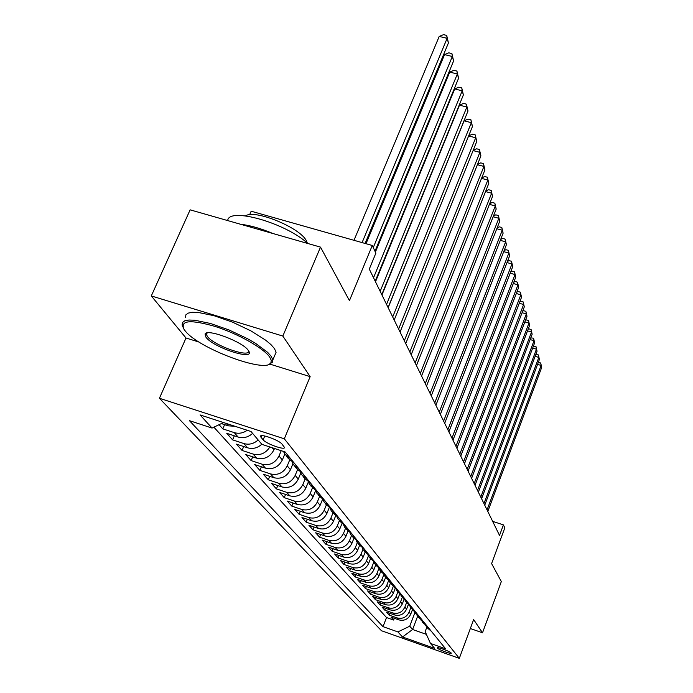 <?xml version="1.0" encoding="UTF-8"?>
<svg xmlns="http://www.w3.org/2000/svg" width="693" height="693" viewBox="0 0 693 693"><rect width="100%" height="100%" fill="white"/><g stroke="black" fill="none" stroke-linecap="round" stroke-linejoin="round"><path stroke-width="1.04" d="M451.16 652.979C450.164 651.429 436.781 646.543 437.326 647.92L437.422 648.111C438.496 649.679 451.749 654.521 451.256 653.152L451.16 652.979M159.425 398.267L381.462 630.734L459.312 658.35L284.321 438.808L159.425 398.267L186.01 338.011L199.108 342.091M269.69 364.05L310.152 376.637L282.839 336.062L151.299 295.937L186.01 338.011M151.299 295.937L190.133 209.84L320.512 247.124L349.437 300.632L372.28 245.478L251.169 211.218L249.627 214.726M470.33 628.525L482.519 632.778L501.325 581.566L491.606 563.582L504.816 527.867L503.421 524.887L492.654 521.361M282.839 336.062L320.512 247.124M219.049 424.688L222.791 428.872L224.601 424.636M252.607 433.394C248.233 437.292 243.416 438.513 238.141 437.049L226.767 433.324L232.614 439.864L234.338 435.802M261.789 444.248C257.51 448.068 252.78 449.263 247.609 447.817L236.434 444.144L242.056 450.433L243.702 446.535M274.489 448.484L273.917 449.861C270.079 457.068 264.336 459.831 256.705 458.168L245.729 454.547L251.135 460.594L252.702 456.843M284.78 454.088L282.346 459.979C278.586 467.056 272.964 469.776 265.462 468.13L254.669 464.553L259.875 470.374L261.382 466.77M292.896 463.808L290.462 469.724C286.781 476.68 281.263 479.348 273.891 477.72L263.279 474.185L268.295 479.799L269.733 476.334M300.736 473.111L298.276 479.106C294.681 485.949 289.258 488.565 282.008 486.954L271.578 483.471L276.412 488.886L277.789 485.55M308.324 482.025L305.821 488.158C302.287 494.889 296.968 497.461 289.839 495.867L279.582 492.428L284.243 497.643L285.568 494.43M315.471 491.025L313.089 496.89C309.632 503.508 304.4 506.037 297.392 504.461L287.3 501.065L291.805 506.107L293.07 503.005M322.384 499.714L320.114 505.318C316.727 511.832 311.581 514.319 304.686 512.759L294.75 509.407L299.107 514.275L300.32 511.287M329.071 508.064L326.897 513.461C323.57 519.871 318.52 522.314 311.729 520.772L301.957 517.463L306.159 522.167L307.328 519.282M335.551 516.094L333.454 521.335C330.189 527.65 325.216 530.041 318.537 528.516L308.913 525.251L312.976 529.798L314.102 527.018M341.831 523.839L339.795 528.941C336.59 535.161 331.704 537.517 325.13 536.01L315.644 532.787L319.577 537.188L320.66 534.494M347.921 531.288L345.928 536.304C342.784 542.437 337.976 544.75 331.497 543.26L322.158 540.072L325.97 544.334L327.009 541.727M353.837 538.478L351.871 543.442C348.778 549.471 344.049 551.758 337.664 550.285L328.465 547.132L332.155 551.256L333.16 548.735M359.563 545.426L357.623 550.346C354.591 556.288 349.93 558.541 343.641 557.077L334.572 553.967L338.149 557.969L339.12 555.526M365.107 552.182L363.201 557.042C360.221 562.898 355.63 565.107 349.437 563.669L340.497 560.594L343.962 564.474L344.897 562.11M370.478 558.749L368.607 563.53C365.679 569.308 361.157 571.482 355.05 570.062L346.24 567.021L349.601 570.781L350.502 568.494M375.693 565.107L373.848 569.828C370.972 575.519 366.519 577.667 360.499 576.255L351.81 573.25L355.067 576.905L355.942 574.679M380.734 571.318L378.941 575.935C376.108 581.557 371.717 583.671 365.783 582.267L357.216 579.305L360.386 582.848L361.226 580.691M385.646 577.321L383.887 581.869C381.089 587.413 376.775 589.492 370.92 588.114L362.465 585.178L365.54 588.617L366.354 586.529M390.419 583.142L388.686 587.629C385.94 593.095 381.678 595.148 375.901 593.78L367.559 590.878L370.556 594.23L371.344 592.194M395.071 588.773L393.347 593.234C390.644 598.631 386.443 600.649 380.752 599.298L372.513 596.422L375.424 599.679L376.186 597.704M399.592 594.222L397.886 598.674C395.227 604.001 391.077 605.994 385.455 604.651L377.339 601.819L380.162 604.98L380.899 603.066M404.002 599.506L402.295 603.967C399.67 609.225 395.59 611.191 390.038 609.866L382.016 607.059L384.771 610.135L385.49 608.272M408.298 604.625L406.583 609.121C404.002 614.31 399.974 616.25 394.499 614.934L386.581 612.162L389.258 615.159L389.951 613.34M372.28 245.478L375.875 253.144L369.291 269.101L499.523 535.412L503.421 524.887M260.984 437.248L263.149 439.83C266.095 443.806 285.611 450.701 284.425 447.34L281.973 444.083C279.166 440.09 259.243 433.056 260.559 436.503L260.984 437.248L261.651 435.663M426.749 627.425L425.164 631.635L430.474 643.433L445.616 648.795L285.161 451.975L261.893 444.36L250.987 431.488L200.086 414.934L212.058 428.066L189.432 420.66L383.012 626.645L397.886 631.912L409.745 626.203L412.595 629.504L426.394 634.364M430.474 643.433L434.65 648.371L402.512 636.98L397.886 631.912M410.724 607.891L409.104 612.144C406.548 617.29 402.546 619.221 397.115 617.913L389.258 615.159M412.43 609.736L410.758 614.137L409.104 612.144M406.522 602.789L404.885 607.077C402.286 612.291 398.232 614.241 392.723 612.924L384.771 610.135M402.209 597.539L400.545 601.87C397.912 607.155 393.797 609.13 388.219 607.796L380.162 604.98M397.773 592.117L396.084 596.517C393.407 601.87 389.241 603.872 383.593 602.529L375.424 599.679M393.234 586.521L391.502 591.008C388.782 596.43 384.554 598.466 378.828 597.106L370.556 594.23M388.565 580.743L386.781 585.342C384.017 590.843 379.729 592.905 373.925 591.536L365.54 588.617M383.766 574.774L381.921 579.513C379.114 585.091 374.766 587.179 368.884 585.793L360.386 582.848M378.837 568.598L376.923 573.509C374.073 579.166 369.655 581.288 363.686 579.885L355.067 576.905M373.726 562.326L371.769 567.333C368.867 573.059 364.388 575.216 358.342 573.795L349.601 570.781M368.407 556.003L366.467 560.958C363.513 566.77 358.965 568.962 352.824 567.524L343.962 564.474M362.933 549.454L360.992 554.383C357.986 560.282 353.369 562.508 347.141 561.061L338.149 557.969M357.293 542.671L355.344 547.609C352.287 553.594 347.6 555.847 341.277 554.383L332.155 551.256M351.49 535.637L349.515 540.609C346.405 546.682 341.64 548.977 335.221 547.505L325.97 544.334M345.512 528.343L343.503 533.393C340.332 539.552 335.49 541.883 328.976 540.393L319.577 537.188M339.345 520.772L337.283 525.926C334.061 532.189 329.132 534.554 322.522 533.047L312.976 529.798M332.969 512.959L330.856 518.217C327.572 524.566 322.566 526.983 315.843 525.45L306.159 522.167M326.368 504.894L324.211 510.239C320.859 516.692 315.774 519.144 308.939 517.602L299.107 514.275M319.534 496.56L317.333 501.983C313.92 508.541 308.74 511.036 301.801 509.476L291.805 506.107M312.456 487.924L310.213 493.433C306.73 500.103 301.455 502.642 294.404 501.056L284.243 497.643M305.111 479.01L302.832 484.58C299.281 491.354 293.919 493.944 286.746 492.342L276.412 488.886M297.505 469.759L295.183 475.398C291.554 482.285 286.096 484.918 278.794 483.298L268.295 479.799M289.631 460.1L287.249 465.869C283.541 472.877 277.98 475.563 270.556 473.925L259.875 470.374M281.211 450.684L279.01 455.977C275.225 463.106 269.551 465.843 261.997 464.189L251.135 460.594M234.927 426.264L228.292 425.84L221.344 423.579M213.886 427.183L386.521 617.541L393.624 620.044L394.3 618.277M410.758 614.137C408.22 619.256 404.244 621.171 398.83 619.871L391.017 617.125L393.624 620.044M269.846 446.968C265.722 453.361 260.144 455.725 253.11 454.071L242.056 450.433M258.16 439.96C253.846 443.815 249.082 445.01 243.867 443.563L232.614 439.864M247.236 430.275C243.096 433.16 238.764 433.939 234.251 432.614L222.791 428.872M310.152 376.637L284.321 438.808M482.519 632.778L473.64 619.577L459.312 658.35M417.602 616.294L412.595 629.504L402.512 636.98M414.812 612.863L409.745 626.203M223.484 422.548L212.058 428.066M283.091 451.299L285.663 452.581M290.869 458.965L284.953 454.348L283.593 451.611M286.426 456.141L288.392 458.549L294.265 463.141M299.263 469.274L293.451 464.726L292.151 462.127M294.897 466.493L296.76 468.763L302.538 473.284M307.346 479.184L301.628 474.705L300.381 472.236M303.058 476.446L304.816 478.594L310.49 483.038M315.116 488.721L309.502 484.312L308.298 481.964M310.897 486.018L318.148 492.437M322.6 497.903L317.073 493.563L315.921 491.328M318.459 495.244L325.519 501.481M329.816 506.748L324.376 502.468L323.267 500.346M325.736 504.132L332.631 510.195M336.772 515.28L331.419 511.07L330.353 509.043M332.753 512.699L339.483 518.607M343.485 523.51L338.21 519.36L337.188 517.428M339.527 520.971L346.102 526.723M349.956 531.462L344.776 527.364L343.789 525.528M346.067 528.95L352.486 534.563M356.219 539.137L351.108 535.1L350.164 533.35M352.39 536.668L358.662 542.134M362.266 546.56L357.241 542.584L356.323 540.904M358.498 544.118L364.631 549.462M368.122 553.733L363.167 549.818L362.283 548.215M364.405 551.333L370.409 556.54M373.787 560.68L368.901 556.817L368.052 555.284M370.123 558.307L375.996 563.4M379.27 567.411L374.454 563.591L373.631 562.127M375.658 565.064L381.41 570.044M384.58 573.925L379.833 570.157L379.045 568.754M381.02 571.612L386.659 576.472M389.726 580.24L385.048 576.524L384.286 575.181M386.218 577.962L391.744 582.709M394.715 586.365L390.098 582.692L389.371 581.41M391.259 584.112L396.673 588.764M399.558 592.307L394.3 587.447M396.153 590.081L401.455 594.629M404.262 598.068L399.09 593.312M400.9 595.876L406.107 600.329M408.827 603.664L403.742 599.003M405.509 601.498L410.611 605.864M413.262 609.104L408.255 604.53M409.987 606.964L414.994 611.235M417.567 614.388L412.638 609.909M414.336 612.274L419.256 616.467M421.76 619.525L416.909 615.124M418.563 617.437L423.397 621.543M425.831 624.523L421.049 620.2M422.678 622.461L427.425 626.489M429.79 629.391L425.086 625.147M386.521 617.541L383.012 626.645M426.68 627.347L431.349 631.297M362.092 242.593L447.115 38.332L448.432 42.94L365.107 243.451M354.002 240.306L439.197 36.426L447.115 38.332L446.69 35.412L448.432 42.94M439.197 36.426L443.537 34.65L446.69 35.412M269.646 356.982C263.487 348.103 237.976 333.714 215.081 326.429C190.28 319.36 179.937 320.339 184.052 329.366L185.109 330.786C198.016 348.198 266.069 373.666 270.894 362.82L271.266 360.291L269.646 356.982M182.883 327.027L182.112 324.974L182.51 322.47L184.814 320.79L188.946 320.027L194.776 320.227L210.455 323.475L229.175 330.024L247.583 338.73L255.622 343.399L267.654 352.356L271.145 356.254L272.851 359.918L272.41 362.24L269.256 364.18M248.25 350.355L248.553 350.779C256.046 361.365 213.565 347.791 205.986 337.257L205.067 334.035C206.956 328.283 242.793 341.814 248.25 350.355M206.436 334.572L207.155 332.926L206.436 334.572L207.467 336.538C213.903 345.625 250.658 358.411 248.527 350.779L248.527 350.736M227.694 220.582C228.621 206.809 285.577 222.851 307.77 243.486M240.584 224.272C250.078 225.355 260.854 228.43 272.903 233.515M245.573 215.869C254.877 209.035 300.476 227.806 306.445 240.904L307.337 243.104M185.481 317.368L185.897 314.821L188.219 313.106L192.368 312.3L198.198 312.456L213.886 315.653L232.579 322.176L250.944 330.89L265.731 340.22L270.946 344.603L274.419 348.536L276.1 352.252L274.688 355.587M373.267 247.583L452.33 56.497L453.603 60.932L374.982 251.238M366.017 243.702L444.56 54.6L452.33 56.497L451.905 53.586L453.603 60.932M444.56 54.6L448.804 52.833L451.905 53.586M373.527 277.763L457.354 73.978L458.584 78.24L375.208 281.202M375.389 252.096L449.722 72.089L457.354 73.978L456.93 71.076L458.584 78.24M449.722 72.089L453.88 70.322L456.93 71.076M380.154 291.329L462.196 90.809L463.374 94.924L381.774 294.638M375.493 281.791L454.703 88.938L462.196 90.809L461.763 87.916L463.374 94.924M454.703 88.938L458.766 87.171L461.763 87.916M386.538 304.383L466.857 107.034L468 110.993L388.097 307.571M381.947 294.984L459.494 105.171L466.857 107.034L466.424 104.158L468 110.993M459.494 105.171L463.478 103.413L466.424 104.158M392.688 316.952L471.353 122.678L472.453 126.498L394.196 320.027M388.167 307.701L464.111 120.825L471.353 122.678L470.919 119.811L472.453 126.498M464.111 120.825L468.026 119.075L470.919 119.811M398.614 329.071L475.693 137.768L476.758 141.459L400.06 332.034M468.65 135.897L472.409 134.191L475.251 134.918L475.693 137.768L468.633 135.949M475.251 134.918L476.758 141.459M404.331 340.757L479.885 152.347L480.907 155.908L405.726 343.607M473.163 150.398L476.645 148.787L479.435 149.515L479.885 152.347L473.085 150.58M479.435 149.515L480.907 155.908M409.84 352.027L483.931 166.424L484.918 169.872L411.192 354.781M477.503 164.397L480.734 162.89L483.489 163.609L483.931 166.424L477.382 164.709M483.489 163.609L484.918 169.872M415.168 362.915L487.846 180.041L488.799 183.376L416.467 365.575M481.704 177.936L484.684 176.524L487.396 177.243L487.846 180.041L481.531 178.37M487.396 177.243L488.799 183.376M420.313 373.432L491.623 193.208L492.55 196.431L421.569 376.004M485.758 191.043L488.513 189.709L491.181 190.428L491.623 193.208L485.542 191.58M491.181 190.428L492.55 196.431M425.277 383.593L495.287 205.951L496.188 209.069L426.498 386.088M489.674 203.716L492.221 202.477L494.845 203.188L495.287 205.951L489.414 204.366M494.845 203.188L496.188 209.069M430.093 393.433L498.839 218.286L499.705 221.31L431.271 395.842M493.459 215.991L495.807 214.839L498.388 215.54L498.839 218.286L493.165 216.753M498.388 215.54L499.705 221.31M434.745 402.945L502.269 230.241L503.118 233.177L435.888 405.275M497.124 227.884L499.281 226.819L501.819 227.512L502.269 230.241L496.794 228.742M501.819 227.512L503.118 233.177M439.249 412.162L505.604 241.831L506.418 244.672L440.358 414.423M500.675 239.423L502.642 238.427L505.154 239.111L505.604 241.831L500.303 240.367M505.154 239.111L506.418 244.672M443.615 421.093L508.835 253.066L509.624 255.821L444.689 423.276M504.114 250.597L505.907 249.688L508.385 250.372L508.835 253.066L503.707 251.646M508.385 250.372L509.624 255.821M447.851 429.747L511.962 263.964L512.733 266.64L448.882 431.86M507.441 261.452L509.078 260.611L511.512 261.287L511.962 263.964L506.999 262.578M511.512 261.287L512.733 266.64M451.949 438.132L515.003 274.541L515.748 277.139L452.962 440.194M510.663 271.985L512.153 271.214L514.561 271.881L515.003 274.541L510.195 273.198M514.561 271.881L515.748 277.139M455.933 446.275L517.957 284.814L518.685 287.344L456.912 448.276M513.799 282.216L515.142 281.505L517.506 282.181L517.957 284.814L513.305 283.506M517.506 282.181L518.685 287.344M459.797 454.175L520.824 294.802L521.534 297.254L460.75 456.115M516.839 292.151L518.043 291.51L520.382 292.177L520.824 294.802L516.311 293.511M520.382 292.177L521.534 297.254M463.548 461.85L523.613 304.496L524.298 306.878L464.475 463.73M519.785 301.81L520.867 301.238L523.172 301.897L523.613 304.496L519.239 303.248M523.172 301.897L524.298 306.878M467.195 469.3L526.325 313.929L526.992 316.242L468.087 471.136M522.652 311.209L523.605 310.689L525.883 311.339L526.325 313.929L522.08 312.708M525.883 311.339L526.992 316.242M470.738 476.55L528.958 323.103L529.608 325.355L471.604 478.326M525.433 320.339L526.273 319.889L528.516 320.53L528.958 323.103L524.835 321.907M528.516 320.53L529.608 325.355M474.185 483.593L531.522 332.025L532.155 334.217L475.026 485.317M528.135 329.236L528.872 328.837L531.081 329.478L531.522 332.025L527.52 330.864M531.081 329.478L532.155 334.217M477.529 490.436L534.026 340.713L534.641 342.844L478.352 492.125M530.769 337.889L533.584 338.184L534.026 340.713L530.128 339.579M533.584 338.184L534.641 342.844M480.795 497.106L536.451 349.168L537.049 351.247L481.592 498.743M533.324 346.318L536.018 346.656L536.451 349.168L532.674 348.059M536.018 346.656L537.049 351.247M483.965 503.594L538.825 357.406L539.405 359.433L484.745 505.188M535.819 354.53L538.383 354.911L538.825 357.406L535.143 356.323M538.383 354.911L539.405 359.433M487.049 509.909L541.129 365.436L541.701 367.411L487.811 511.46M538.244 362.534L540.696 362.959L541.129 365.436L537.551 364.379M540.696 362.959L541.701 367.411M406.583 609.121L404.885 607.077M402.295 603.967L400.545 601.87M397.886 598.674L396.084 596.517M393.347 593.234L391.502 591.008M388.686 587.629L386.781 585.342M383.887 581.869L381.921 579.513M378.941 575.935L376.923 573.509M373.848 569.828L371.769 567.333M368.607 563.53L366.467 560.958M363.201 557.042L360.992 554.383M357.623 550.346L355.344 547.609M351.871 543.442L349.515 540.609M345.928 536.304L343.503 533.393M339.795 528.941L337.283 525.926M333.454 521.335L330.856 518.217M326.897 513.461L324.211 510.239M320.114 505.318L317.333 501.983M313.089 496.89L310.213 493.433M305.821 488.158L302.832 484.58M298.276 479.106L295.183 475.398M290.462 469.724L287.249 465.869M282.346 459.979L279.01 455.977M273.917 449.861L272.124 447.713M228.292 425.84L226.161 423.414M398.83 619.871L397.115 617.913M394.499 614.934L392.723 612.924M390.038 609.866L388.219 607.796M385.455 604.651L383.593 602.529M380.752 599.298L378.828 597.106M375.901 593.78L373.925 591.536M370.92 588.114L368.884 585.793M365.783 582.267L363.686 579.885M360.499 576.255L358.342 573.795M355.05 570.062L352.824 567.524M349.437 563.669L347.141 561.061M343.641 557.077L341.277 554.383M337.664 550.285L335.221 547.505M331.497 543.26L328.976 540.393M325.13 536.01L322.522 533.047M318.537 528.516L315.843 525.45M311.729 520.772L308.939 517.602M304.686 512.759L301.801 509.476M297.392 504.461L294.404 501.056M289.839 495.867L286.746 492.342M282.008 486.954L278.794 483.298M273.891 477.72L270.556 473.925M265.462 468.13L261.997 464.189M256.705 458.168L253.11 454.071M247.609 447.817L243.867 443.563M238.141 437.049L234.251 432.614M264.761 435.984L263.149 439.83M260.819 435.888L260.559 436.503M276.1 352.252L272.851 359.918M206.601 333.472L205.067 334.035M270.894 362.82L272.41 362.24"/></g></svg>
